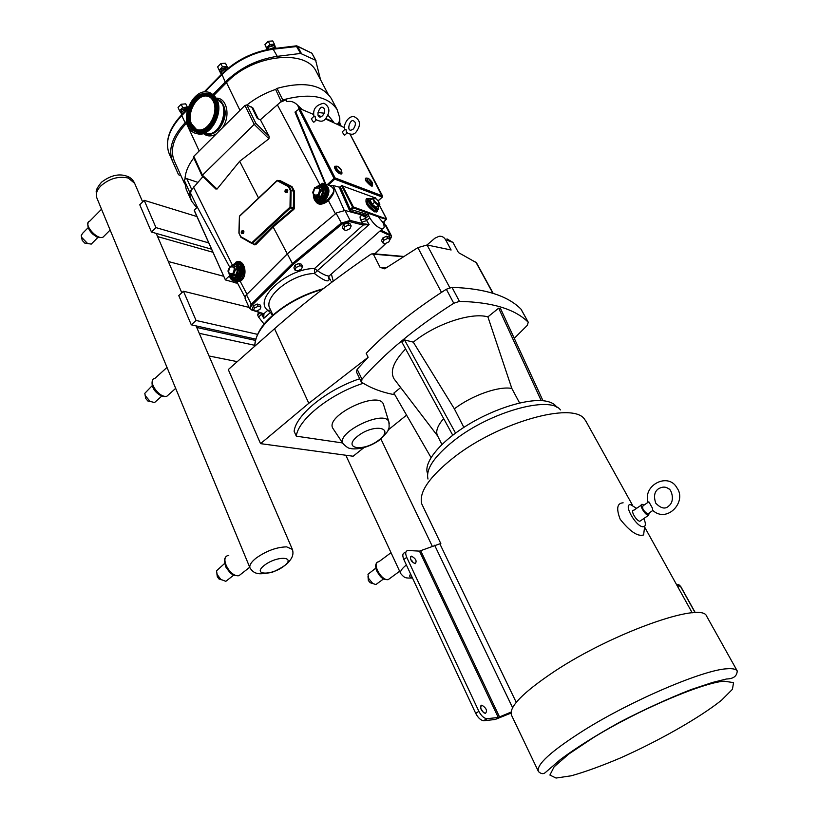 <?xml version="1.0" encoding="UTF-8"?>
<svg xmlns="http://www.w3.org/2000/svg" width="819" height="819" viewBox="0 0 819 819"><rect width="100%" height="100%" fill="white"/><g stroke="black" fill="none" stroke-linecap="round" stroke-linejoin="round"><path stroke-width="1.23" d="M346.509 132.504L345.966 129.402L344.83 129.412M315.08 116.247L313.953 116.267C312.633 109.162 315.96 104.832 323.945 103.235C330.037 106.89 330.477 112.183 325.266 119.113C323.106 121.826 319.86 121.877 315.53 119.277L315.08 116.247M204.965 133.446L204.392 133.18M217.649 99.068L223.536 105.344C228.573 116.421 218.366 135.37 208.006 134.377L204.985 133.753M210.166 92.813L214.373 95.536L217.332 100.235C223.188 113.145 211.322 135.289 199.293 134.183L195.424 133.323M216.636 98.71L220.506 101.013L223.229 105.221C228.266 116.308 218.059 135.258 207.698 134.255L204.003 133.333M213.677 102.16C218.468 112.766 208.722 130.927 198.843 129.986C194.953 129.74 192.137 127.508 190.407 123.3C185.688 112.551 195.649 94.328 205.651 95.628C209.306 95.987 211.988 98.167 213.677 102.16M216.277 99.805C222.123 112.725 210.258 134.889 198.218 133.784C193.448 133.497 189.998 130.764 187.868 125.604C182.115 112.459 194.308 90.213 206.531 91.851C210.964 92.301 214.209 94.953 216.277 99.805M196.611 129.627L191.39 123.679C186.66 112.93 196.632 94.717 206.623 96.018L208.702 96.437M213.104 94.4L225.245 82.074C239.885 67.905 257.227 59.326 277.283 56.347L300.614 53.44L315.632 60.289L320.567 79.771M181.009 175.788L178.542 174.744L172.584 161.312C167.946 149.57 172.123 136.732 185.125 122.778L186.732 121.14M214.046 95.209L226.494 82.596C252.682 54.525 305.794 48.71 316.206 71.448L316.738 72.461M184.429 183.395L174.447 161.22C169.553 149.734 173.526 137.07 186.384 123.26L186.998 122.635M187.94 108.487L187.244 107.115L182.668 107.535L179.545 110.739L178.03 107.463L181.153 104.259L185.729 103.839L188.001 108.425L181.777 115.52L187.674 109.521M179.545 110.739L181.398 113.534M181.398 114.988L181.562 113.677C181.91 111.497 183.569 110.248 186.527 109.93M181.327 115.233L184.807 111.691M220.567 73.096L217.619 66.882L220.854 63.565L225.44 63.206L227.047 66.482L222.451 66.851L219.205 70.168L221.11 73.157M227.907 68.376L227.047 66.482M221.14 74.529L221.273 73.26C221.724 70.741 223.556 69.431 226.761 69.339M221.099 74.672L225.03 70.864M267.158 49.631L264.936 44.625L268.233 41.278L272.747 40.95L274.406 44.195L269.901 44.523L266.584 47.871L267.311 49.601M275.419 47.461L274.406 44.195M269.195 49.253L274.856 47.236L276.525 48.26L271.775 48.853M181.153 104.259L182.668 107.535M185.729 103.839L187.244 107.115M217.619 66.882L219.205 70.168M220.854 63.565L222.451 66.851M264.936 44.625L266.584 47.871M268.233 41.278L269.901 44.523M273.177 48.669L296.161 45.864L300.614 53.44M281.347 101.832L275.624 89.404C265.08 93.008 255.518 98.188 246.959 104.955L252.948 108.047M193.786 157.883C188.247 165.162 185.319 172.195 185.002 178.982L186.793 178.655L197.707 182.309M331.787 99.406L331.255 98.393C321.806 84.449 303.706 81.122 276.965 88.401L275.624 89.404M339.793 122.983L339.783 118.038L337.182 109.695C328.409 96.499 311.312 92.977 285.903 99.109L282.842 100.041L260.37 119.758L257.391 118.56L251.668 106.89M286.732 101.648L285.903 99.109L286.732 101.648C290.796 100.737 294.42 101.925 297.614 105.221L302.446 109.715M285.892 99.898L281.357 101.832M382.514 196.55L382.391 195.884L335.125 177.948L334.029 178.409L334.766 179.136L335.125 177.948L299.754 108.569L294.983 112.08L324.979 183.538L323.413 183.343M339.752 122.891L339.844 122.318M185.002 178.982L184.203 180.078L186.241 189.384L191.001 199.979M196.744 207.709L191.411 200.88L189.486 193.581L189.414 191.656L191.247 190.172L190.571 193.253L189.486 193.581L191.431 194.881L190.571 193.253M202.856 176.689L191.247 190.172M249.498 308.333L245.076 298.587L246.048 295.178L287.356 253.89L336.691 212.807L345.055 210.493L365.98 216.001M246.048 295.178L287.264 253.859L336.691 212.807M339.783 125.665L338.472 122.758L337.264 124.59M366.113 215.878L366.083 214.025L350.256 209.326L349.129 209.654L350.767 211.22L366.523 215.52M340.284 186.804L341.595 185.596L352.62 207.187L350.256 209.326L340.284 186.804L339.179 187.172L333.21 185.493L329.647 185.381C337.93 189.967 332.381 195.27 328.45 200.716L327.508 199.959L326.157 201.31L320.843 203.429L318.171 202.948M325.46 118.929L344.543 127.703M313.646 113.329L313.575 113.851M318.007 112.459L324.222 113.217M328.02 115.182L333.446 121.816L325.839 118.55M333.415 122.338L333.446 121.816M338.472 122.758L339.455 122.236M237.612 283.261L225.409 279.944L194.441 210.678M194.39 209.992L197.338 207.135L229.596 266.943M197.338 207.135L191.431 194.881M384.193 224.252L383.527 222.461M231.173 266.062L236.886 262.029C244.471 264.496 245.434 270.229 239.783 279.218L235.923 281.163C232.012 281.286 229.74 278.859 229.125 273.894M238.595 263.063C243.919 266.656 244.205 271.795 239.455 278.501L235.954 280.262L233.62 279.996M315.858 187.295L322.502 183.292C330.108 186.159 330.948 192.035 325.03 200.911L320.086 203.173C315.653 202.856 313.421 199.887 313.37 194.246C314.895 204.791 319.922 206.951 328.45 200.716L335.391 213.759M324.242 184.521C329.443 188.37 329.596 193.591 324.672 200.184L320.178 202.232L317.772 201.771M287.264 253.859L272.737 226.208L254.566 244.257L255.743 244.697L273.321 226.75L293.857 209.347L294.4 208.149L294.512 191.339L292.055 186.681L279.903 180.528L278.829 180.733M260.37 119.758L269.144 136.343L268.939 138.749L239.66 161.302L217.025 189.076L215.438 188.462M258.548 198.034L239.66 161.302M239.076 262.244C245.157 266.165 245.833 271.949 241.124 279.576L237.94 281.695L236.466 281.306M365.683 178.685L366.011 181.03L370.628 185.596L371.867 185.616M334.766 166.707C334.561 169.154 336.261 171.509 339.865 173.771L341.206 173.792M314.742 187.612L312.633 192.496L314.639 196.519L318.755 195.649L320.874 190.745L318.857 186.732L314.742 187.612M318.069 194.697C313.38 195.946 312.326 193.837 314.906 188.37C319.594 187.101 320.649 189.209 318.069 194.697M318.755 195.649L320.823 196.396L316.707 197.256L314.639 196.519M320.874 190.745L322.942 191.503L320.823 196.396L321.304 196.877L323.618 191.513L322.942 191.503L320.925 187.49L318.857 186.732M323.618 191.513L321.406 187.121L320.946 187.49M233.712 265.673L229.924 266.37L227.948 271.028L229.75 275.01L233.538 274.345L235.524 269.666L233.712 265.673L235.237 266.103M230.037 267.137C227.61 272.348 228.562 274.437 232.883 273.413C235.309 268.192 234.357 266.103 230.037 267.137M229.75 275.01L231.982 276.116L236.138 275.379L238.319 270.27L236.333 265.899M233.538 274.345L236.138 275.379M235.524 269.666L238.319 270.27M377.149 211.486L374.672 211.886C367.792 207.34 364.987 203.112 366.277 199.212M368.366 198.679L367.27 198.567C363.186 198.669 370.106 209.725 375.297 211.333L376.76 211.578L377.917 209.459M368.038 199.283L367.895 199.406C366.185 202.457 368.509 206.153 374.867 210.514L376.146 210.729L377.139 209.838M377.835 200.399L374.119 197.43L372.44 198.382L374.488 202.324L378.214 205.293L379.873 204.32L377.835 200.399M374.836 198.014C372.747 198.894 373.822 200.962 378.061 204.197C380.118 203.307 379.043 201.249 374.836 198.014M372.44 198.382L369.574 200.358L371.816 204.668L375.901 207.924L377.487 206.398M374.488 202.324L371.816 204.668M378.214 205.293L375.901 207.924M379.873 204.32L377.723 206.849M344.963 134.94L344.267 135.084L342.209 131.92L344.85 129.433M314.158 121.949L313.401 122.103L311.292 118.868L313.974 116.288M242.352 232.975L241.236 233.005L241.4 231.122C242.782 230.671 243.1 231.286 242.352 232.975M242.158 230.794C244.001 230.467 244.39 231.408 243.315 233.61L241.595 233.487M286.2 191.82L284.961 191.789L285.186 189.977C286.63 189.476 286.967 190.09 286.2 191.82M285.985 189.619C287.878 189.332 288.268 190.295 287.152 192.496L285.329 192.363M327.508 199.959C331.859 194.461 338.063 189.578 328.951 185.34L326.269 184.295M269.144 136.343L255.876 123.403L254.197 124.375L202.447 175.215L193.786 156.337L193.499 157.258L202.047 175.921L202.447 175.215L217.025 189.076M246.959 104.955L244.942 105.436L193.786 156.337M202.324 175.993L215.94 189.117M299.754 108.569L313.667 114.506M350.102 134.316L382.422 196.826M350.194 134.326L382.575 196.058L382.35 197.103L378.183 200.85M324.979 183.538L325.757 184.091L295.71 111.712M328.951 185.34L329.647 185.381M341.595 185.596L375.655 198.044M383.742 222L383.2 223.116M383.282 223.311L383.712 222.154M379.228 204.904L386.476 218.939L353.388 206.951L352.62 207.187L353.358 207.903L351.013 210.033L350.767 211.22M225.604 279.453L229.433 275.911M279.238 180.886L279.903 180.528M239.455 216.37L277.18 180.753L288.421 186.589L290.254 190.315L290.008 207.125L290.837 207.166L291.073 190.356L289.035 186.189L277.784 180.364L291.492 187.07L293.734 191.298L293.304 208.773L293.857 209.347M290.008 207.125L251.75 242.793L240.796 236.671L238.902 233.077L240.847 237.234L251.802 243.448L255.743 244.697M236.64 281.357L240.397 281.173C249.068 276.013 244.287 257.197 235.657 262.315M239.875 280.61L246.888 294.195M383.558 223.956L386.118 225.655M382.688 242.803L381.562 240.602L382.811 238.001L386.527 236.23L388.984 237.07L390.12 239.271L387.674 238.431L383.947 240.202L382.688 242.803L385.145 243.632L388.851 241.861L390.12 239.271M382.852 222.42L378.163 216.779L369.4 213.636L368.745 213.524L368.622 215.632L369.717 217.752C373.812 224.426 378.081 228.091 382.504 228.777C384.572 228.327 384.695 226.208 382.852 222.42M329.852 275.338L328.992 276.095C326.208 275.86 322.338 274.048 317.373 270.649L369.134 224.519L363.36 223.761L363.267 224.99L369.134 224.519L365.387 218.519L365.755 216.206L368.222 213.994M264.168 324.222L258.579 317.086L257.627 314.987L258.569 312.234M260.851 312.991L263.841 318.345L263.841 313.79L255.794 311.046M262.551 313.554L263.841 318.345L270.526 312.387L272.43 315.632M253.521 310.483L252.498 308.241L253.46 305.794L257.176 304.033L259.91 304.719L260.933 306.961L258.2 306.275L254.484 308.046L253.521 310.483L256.255 311.159L259.961 309.398L260.933 306.961M294.973 270.096L293.898 267.833L294.973 265.243L298.771 263.442L301.464 264.24L302.549 266.492L299.856 265.704L296.058 267.516L294.973 270.096L297.676 270.874L301.453 269.082L302.549 266.492M343.499 229.617L342.352 227.354L343.56 224.631L347.42 222.799L350.051 223.7L351.197 225.962L348.566 225.061L344.707 226.894L343.499 229.617L346.13 230.508L349.969 228.685L351.197 225.962M263.114 313.872L264.056 314.107M365.039 216.963L362.745 215.725C360.012 215.295 359.367 216.738 360.8 220.055L362.715 223.659L362.489 224.887L363.267 224.99L314.568 268.478L314.424 273.536L317.373 270.649L314.568 268.478C286.916 268.53 252.938 299.467 267.731 310.319L263.841 313.79L263.298 313.513M270.577 310.002L267.731 310.319L270.526 312.387L271.417 311.824M328.665 277.006L329.033 277.764L328.747 276.689M323.29 288.708C303.972 294.072 287.193 302.897 272.942 315.172L269.994 308.732C262.653 297.195 291.984 273.669 314.424 273.536C325.02 281.582 329.883 282.995 329.033 277.764L330.641 280.159M363.36 223.761L350.092 220.424L341.134 223.208L292.096 263.82L250.952 304.596L249.539 308.435L251.935 309.777C250.01 308.927 249.99 307.463 251.863 305.374L292.987 264.67L287.356 253.89M386.527 236.23L387.674 238.431M382.811 238.001L383.947 240.202M347.42 222.799L348.566 225.061M343.56 224.631L344.707 226.894M298.771 263.442L299.856 265.704M294.973 265.243L296.058 267.516M257.176 304.033L258.2 306.275M253.46 305.794L254.484 308.046M249.078 307.401L183.446 291.226L178.767 295.618L191.308 324.836L255.753 339.127M191.308 324.836L196.069 320.464L257.586 334.367M183.446 291.226L196.069 320.464M211.599 249.201L151.474 232.043L139.762 204.76L144.205 200.327L196.929 216.554M208.773 242.915L155.989 227.621L151.474 232.043M155.989 227.621L144.205 200.327M427.989 479.023C425.604 469.185 434.254 456.378 453.931 440.612C489.916 411.947 550.133 395.249 560.421 409.92M440.857 543.683L421.765 503.951C418.652 492.383 429.269 476.924 453.603 457.586C498.31 422.287 572.952 401.371 584.51 419.174L586.148 421.621M538.247 771.119L511.629 715.478C508.261 707.432 522.614 692.679 554.719 671.222C612.858 632.688 701.852 601.361 706.582 616.083L706.951 616.748M405.886 552.057L405.098 552.63C402.579 553.071 402.16 555.354 403.828 559.51L406.736 557.37C405.057 553.214 405.466 550.931 407.985 550.501L419.451 551.115L440.755 543.488M439.967 544.062L516.246 702.364M511.046 712.09L498.269 717.475L486.762 718.724C483.783 718.171 481.152 715.704 478.859 711.322L475.706 713.369C477.989 717.751 480.62 720.218 483.609 720.761L495.137 719.491L510.995 713.093M403.828 559.51L475.706 713.369M406.736 557.37L478.859 711.322M413.267 562.888L410.503 559.06M483.517 712.694L480.579 708.036M644.154 530.507L643.601 534.94C637.796 536.824 629.995 531.592 620.188 519.256C616.103 508.589 617.086 503.112 623.126 502.825M481.664 705.19L481.91 705.179C486.466 708.148 487.602 710.933 485.309 713.513C480.927 710.779 479.709 708.005 481.664 705.19M415.11 563.677C410.749 561.117 409.531 558.599 411.455 556.142C415.868 558.609 417.117 561.117 415.202 563.677L415.11 563.677M643.826 518.54C645.495 522.338 645.781 524.918 644.696 526.279L642.987 526.801C635.636 526.566 622.757 503.214 630.773 504.77L636.598 508.343M641.062 520.434L639.854 521.253C636.138 520.976 629.872 509.51 633.814 510.247M649.457 512.786L648.433 515.386C644.748 515.069 638.421 503.593 642.342 504.361L644.021 505.128M648.576 513.39L647.686 514.004C643.304 510.851 641.789 508.097 643.11 505.732L648.341 502.139M652.661 510.309L652.456 508.2L648.935 501.924L647.993 502.098C642.782 484.981 668.345 472.133 676.863 487.735C687.346 501.668 666.871 523.914 652.497 510.145M652.456 508.2L648.935 501.924M427.016 244.973L434.817 238.257L439.107 236.261C441.922 236.015 444.093 237.182 445.587 239.762L451.115 250L427.088 244.983L417.864 247.635L384.674 268.827L380.077 267.363L373.351 254.166L403.552 256.716M373.351 254.166L371.294 253.972C335.452 278.521 303.204 303.439 274.56 328.736L228.286 369.564L260.555 443.642L353.132 456.234L363.749 447.758M361.128 381.654L356.398 371.826L357.166 369.308L368.12 357.299L308.804 403.296L260.555 443.642M476.443 262.725L458.466 252.59L452.958 242.414L446.979 238.892M521.16 309.398L520.956 309.111C507.739 295.69 484.756 288.442 451.996 287.367L446.335 289.24L453.767 303.265C415.264 327.866 384.664 353.194 361.957 379.228L357.166 369.308M446.335 289.24C414.271 309.756 387.551 331.122 366.175 353.337L368.12 357.299M453.767 303.265L459.449 301.372L451.996 287.367M520.956 309.111L528.235 322.266C515.151 309.111 492.219 302.15 459.449 301.372M528.235 322.266L527.313 325.348L514.26 338.339M361.957 379.228L361.609 382.207C370.833 388.175 381.9 392.362 394.83 394.748M556.807 407.217C555.016 404.402 551.771 402.446 547.072 401.371C530.651 397.512 496.283 407.473 468.079 424.723C439.793 441.943 422.983 463.001 427.631 473.679M519.594 402.968L511.834 388.462L487.909 316.871L498.669 308.159L500.634 308.763L542.997 400.737M541.195 400.593L498.669 308.159M443.642 418.56C437.418 425.788 435.401 431.552 437.592 435.851L441.912 444.492M511.834 388.462C499.017 385.821 471.928 395.342 454.371 408.845L463.841 427.385M395.137 380.292L394.041 378.859C389.762 371.324 393.622 361.353 405.62 348.945M452.743 435.206L401.894 342.137L404.545 339.936L413.298 342.147L454.371 408.845M413.298 342.147C435.534 323.966 471.191 312.059 487.909 316.871M431.019 457.545L393.867 393.079L400.686 387.561M404.545 339.936L455.538 433.097M363.267 383.261C329.985 393.99 298.044 419.656 296.304 436.169L294.123 431.296C295.813 414.916 326.853 389.639 359.736 378.747M296.304 436.169L342.608 442.956M387.971 430.118L406.572 415.131M333.353 429.074L333.036 428.593C323.986 416.103 378.521 389.793 383.446 404.258L383.824 405.477M156.275 401.003L154.556 402.549L150.112 401.392L145.311 395.741L144.789 393.355L152.232 385.626M150.184 401.433L147.881 401.023L145.721 398.484L145.106 395.167M209.04 355.989L237.275 361.64M254.75 345.311L199.263 333.313M196.755 327.477L255.405 340.407M212.981 252.272L157.586 236.578L156.214 233.395M168.335 261.517L223.761 276.29M228.184 579.473L225.829 581.326L220.802 579.412L217.127 574.436L216.513 570.823L224.621 563.472M221.284 579.791L218.949 578.941L217.311 576.709L216.861 573.669M92.445 242.895L91.247 244.103L87.572 243.499L81.634 237.326L81.224 235.688L82.535 233.384L88.094 227.754M86.968 243.171L84.9 243.202L82.228 240.428L81.47 236.855M345.823 455.241L400.634 573.402M377.457 583.404L375.89 584.551L372.809 583.548L368.663 578.49L367.977 574.283L375.808 568.14M371.652 583.189L370.198 582.749L368.335 580.487L368.007 576.525M236.363 282.934L234.469 282.432M207.043 95.843L206.286 95.884M216.8 99.038C230.661 102.989 221.969 135.319 207.463 133.876L204.955 132.934M214.977 101.228C211.312 93.827 205.835 92.219 198.546 96.376C189.691 103.952 186.681 113.278 189.506 124.365L192.148 128.665C196.755 132.934 202.047 132.637 208.016 127.784C215.469 119.84 217.793 110.995 214.977 101.228M207.709 127.406C197.072 137.275 184.93 125.921 189.23 110.545C192.987 95.065 209.766 88.78 214.527 101.392C217.27 110.954 215.008 119.625 207.709 127.406M203.716 94.205C208.896 93.499 212.674 95.843 215.059 101.228C217.874 111.005 215.551 119.881 208.087 127.836C202.109 132.698 196.806 132.985 192.178 128.716L191.431 127.836M215.52 100.491C210.381 86.886 192.281 93.683 188.227 110.37C183.599 126.945 196.683 139.199 208.159 128.552C216.042 120.168 218.489 110.811 215.52 100.491M201.167 132.115C195.608 132.975 191.605 130.518 189.138 124.764C181.89 108.466 203.081 83.743 213.227 97.051L216.748 108.088C217.107 110.483 215.981 120.444 208.21 128.317L206.746 129.525C198.843 134.367 192.946 132.78 189.056 124.764C181.787 108.436 203.03 83.671 213.186 97L215.428 100.809C218.345 110.923 215.94 120.096 208.221 128.317L206.746 129.525M213.227 97.051L213.749 97.707L213.227 97.051M315.888 60.483L311.619 52.877M181.173 113.053L181.378 109.531L186.886 107.985L187.807 108.63M181.542 113.841L180.958 112.582L181.726 109.951L187.531 108.907M220.884 72.686L221.11 68.898L226.679 67.373L227.784 68.479M221.253 73.444L220.649 72.205L221.468 69.328L226.658 67.905L227.569 68.663M267.475 49.57L268.519 46.591L274.027 45.086L275.153 46.939M267.833 49.498L268.878 47.021L274.027 45.618L275.522 47.656M275.071 47.348L274.928 48.014M178.532 174.723L169.369 154.156C164.701 142.363 168.837 129.484 181.777 115.52L185.125 122.778M172.584 161.312L169.369 154.156M205.006 91.841L221.724 74.805C236.292 60.626 253.583 52.078 273.597 49.15L297.696 46.417L311.916 53.235L315.632 60.289M225.245 82.074L221.795 73.966C236.148 60.033 253.184 51.607 272.891 48.7L277.283 56.347M301.412 53.542L297.696 46.417L296.447 45.823M297.461 46.099L311.916 53.235L315.97 60.606M226.494 82.596L239.977 110.381M186.384 123.26L199.181 150.972M203.429 133.538C207.197 136.609 211.517 136.712 216.4 133.835M222.379 127.887C230.845 116.257 226.986 97.686 216.329 98.157M220.792 101.116C227.395 109.592 226.556 119.226 218.274 130.016L213.626 133.323L208.64 134.367M205.303 133.558L204.576 133.169M282.842 100.041L276.965 88.401M299.109 108.589L297.614 105.221M319.564 184.04L277.293 104.689M189.414 191.656L184.203 180.078M191.646 189.384L186.793 178.655M339.179 187.172L349.129 209.654M344.236 210.35L333.21 185.493M239.087 232.965L239.404 216.523L239.056 232.975M372.543 184.183L372.553 185.145L371.048 185.452L366.226 180.682C365.254 178.552 365.602 177.713 367.25 178.194M371.683 181.47L372.543 184.029L371.294 184.275L367.332 180.344L367.281 178.184L369.758 179.3M367.506 180.344C364.783 173.608 376.341 185.063 371.273 184.07L367.506 180.344M336.435 166.165C333.794 167.148 335.084 169.635 340.284 173.608L341.933 173.259L341.892 172.164M339.25 167.485L337.408 166.277C335.186 167.045 336.23 169.093 340.55 172.399L341.912 172.123L340.827 169.226M340.53 172.195L341.789 172L341.441 170.219C336.681 162.541 333.835 168.591 340.53 172.195M321.406 187.121L320.464 187.316M316.789 197.819L321.304 196.877M317.168 186.998C324.242 185.862 325.727 189.353 321.601 197.492C318.519 199.785 316.134 199.345 314.435 196.181M316.39 199.252L318.745 199.856L322.348 198.208C326.638 191.759 326.023 187.5 320.495 185.432L316.574 187.121M322.328 185.8C326.74 188.739 326.945 192.946 322.932 198.423L319.328 200.061L317.373 199.682M315.335 198.413C317.557 201.494 320.342 201.74 323.679 199.14C328.654 190.551 327.354 185.995 319.789 185.483M317.127 201.454L320.065 202.191L324.559 200.143C329.924 192.096 329.156 186.773 322.256 184.183L316.687 187.019M318.243 185.974C325.419 180.364 330.876 193.407 323.812 199.427C319.584 202.477 316.462 201.699 314.435 197.113M235.852 266.267L237.664 270.25L235.677 274.918L231.89 275.583M231.726 275.542L231.982 276.116M232.084 265.899C243.141 258.927 237.633 285.145 230.139 275.123M232.043 277.672L234.336 278.081L237.141 276.668C241.247 270.137 240.54 265.98 235.033 264.199L231.613 265.98M236.793 264.404C241.298 267.107 241.615 271.253 237.756 276.832L234.94 278.245L233.067 278.03M231.255 277.15C239.609 286.947 246.703 259.838 234.623 264.261M232.975 279.729L235.841 280.231L239.343 278.47C244.461 270.321 243.581 265.131 236.711 262.899L232.156 265.479M233.354 264.68C239.24 262.264 241.933 265.008 241.421 272.911C238.022 280.067 234.336 281.163 230.364 276.187M377.672 206.296L376.003 207.279L372.276 204.31L370.229 200.368M371.386 199.334L369.574 200.358M371.816 198.945L369.011 198.403C367.311 201.443 369.635 205.139 375.993 209.51L378.214 208.999M377.968 206.019C380.64 215.817 362.766 196.806 371.12 198.72L371.754 199.007M277.027 180.671L239.506 216.073L277.017 180.538M251.965 243.499L254.637 244.297M298.628 108.886L334.029 178.409L327.283 184.644M328.306 185.104L334.766 179.136L382.227 197.082L378.122 200.768M244.942 105.436L254.197 124.375L268.939 138.749M255.876 123.403L246.826 104.904M318.376 115.899L320.864 116.963M378.511 216.933L386.496 219.441M386.476 218.939L383.558 222.164L382.453 221.642M353.532 207.094L353.358 207.903L369.072 213.544M367.475 214.67L366.083 214.025M353.388 206.951L342.352 185.37M375.532 197.819L375.931 198.587M289.957 207.258L290.55 207.831L252.344 243.345L251.75 242.793M272.737 226.208L293.304 208.773L290.55 207.831L290.837 207.166L294.4 208.149M290.254 190.315L294.512 191.339M288.421 186.589L292.055 186.681M240.796 236.671L238.902 233.077L239.424 216.155M251.648 242.813L240.858 237.244M254.699 244.328L251.699 243.397M252.702 243.704L254.811 244.891M321.478 116.687L318.1 115.244M232.197 264.711L193.448 186.947M333.251 281.152L331.357 274.007M385.892 243.274L374.979 253.685M379.996 230.999L389.742 235.432L390.059 239.138M369.717 217.752L366.482 220.649L361.885 222.184M368.622 215.632L365.387 218.519L360.8 220.055M260.125 312.745L257.627 314.987M262.315 313.472L258.579 317.086M292.987 264.67L341.984 224.109L349.867 221.662L362.489 224.887M253.419 310.258L251.935 309.777M365.346 216.411L362.745 215.725M254.76 346.202C254.801 336.865 260.831 326.709 272.84 315.745C286.845 303.644 303.388 294.84 322.461 289.342M345.055 210.493L350.092 220.424L349.867 221.662M336.128 213.257L341.984 224.109M246.468 294.738L251.863 305.374M251.187 309.807L262.93 313.677M391.165 235.391L380.978 230.129M385.032 224.641L390.028 234.265L389.742 235.432M434.643 545.249L512.592 707.688M420.741 550.829L499.58 717.055M419.451 551.115L498.269 717.475M677.333 586.015L680.354 586.107L695.136 612.694M676.371 584.275L680.558 586.179L695.29 612.684M680.517 586.394L678.613 584.459M584.142 730.139C550.992 751.146 535.78 764.977 538.503 771.641C541.164 774.037 543.509 774.283 545.515 772.399L560.319 759.602C575.388 748.31 595.167 735.851 619.655 722.215C644.86 709.223 668.611 698.361 690.929 689.618L712.663 682.422L726.514 678.992C733.435 678.828 737.008 676.136 737.223 670.925C735.923 669.062 732.462 668.355 726.862 668.785C703.408 669.819 631.674 700.368 584.142 730.139M592.843 737.95C636.68 710.749 702.415 682.575 724.16 681.193L733.548 682.616L732.432 689.301L721.549 700.214C699.795 717.628 659.08 740.765 620.546 757.913C601.719 765.888 585.298 771.846 571.283 775.788L556.04 778.05L549.897 775.05L554.125 766.809L568.877 753.982L592.843 737.95M484.131 720.751L487.285 718.713M274.56 328.736L308.804 403.296M417.864 247.635L441.472 292.363M449.795 287.684L427.088 244.983M475.767 261.947L492.895 293.284M445.587 239.762L452.958 242.414M379.32 439.701C363.882 452.18 341.615 449.109 357.473 436.322C373.495 423.423 395.352 427.18 379.32 439.701M389.23 423.454L388.83 421.744C384.469 409.029 335.206 432.821 343.171 443.806L343.632 444.441M387.254 267.403L380.077 267.363M412.356 561.056L411.783 561.394M249.949 567.823L96.929 198.116C95.444 194.359 96.693 190.336 100.696 186.046C109.224 178.573 118.427 175.911 128.286 178.04L134.623 183.282M286.63 546.867C276.505 547.133 266.288 550.911 255.989 558.2C251.044 562.213 249.058 565.489 250.041 568.048C252.354 571.447 254.965 573.249 257.862 573.433C259.295 574.119 264.035 573.761 272.082 572.348C281.408 568.202 287.244 564.373 289.578 560.872C292.731 557.268 293.663 553.439 292.383 549.406L286.63 546.867M169.482 393.908L166.922 396.201C158.978 398.546 146.54 379.801 155.016 378.306L166.994 367.414M242.465 572.952L238.964 575.696C229.678 577.395 219.052 556.203 228.747 555.456M104.709 235.473L102.918 237.264C96.294 239.967 82.545 223.055 89.793 221.11L101.525 209.224M264.281 565.386C277.017 555.436 296.826 556.347 284.009 566.093C271.662 575.777 251.607 575.276 264.281 565.386M292.516 549.723L196.069 325.901M390.53 577.927L388.206 579.637C381.07 580.917 371.263 562.213 378.798 561.783L391.032 552.692M412.326 577.682C409.633 577.467 409.05 576.228 410.595 573.976M406.388 564.967C401.75 568.642 399.867 571.498 400.706 573.556C404.934 578.46 405.354 578.03 412.51 578.071M346.396 132.371C350.634 134.9 353.818 134.859 355.937 132.238C361.199 125.184 360.606 120.004 354.156 116.677C347.809 115.377 342.782 126.126 344.819 129.382M353.419 128.962C356.111 124.672 356.03 121.939 353.184 120.751C350.204 119.175 346.314 130.579 350.931 130.231L353.419 128.962M322.655 115.755C325.368 111.261 325.286 108.446 322.43 107.32C319.748 105.876 315.233 117.035 320.188 117.086L322.655 115.755M198.546 96.376C188.565 102.549 184.797 121.55 192.148 128.665L191.441 127.846M205.651 95.628L206.623 96.018M198.218 133.784L199.293 134.183M204.187 91.923L221.58 74.181M181.664 114.895C169.4 127.887 165.1 140.469 168.755 152.631M316.206 71.448L328.05 94.042M337.182 109.695L331.255 98.393M252.897 107.954L258.282 118.919M339.158 121.939L339.783 118.038M385.012 224.631L383.855 222.031M341.267 126.3L339.383 122.062M235.923 281.163L237.94 281.695L236.793 281.726M368.325 178.358L372.543 184.029L372.553 185.145C372.686 187.377 370.485 185.995 365.96 180.989C365.172 179.095 365.192 178.143 366.011 178.122M337.582 166.359L341.492 170.26L341.933 173.259C341.922 174.232 340.878 174.222 338.81 173.239C334.787 169.298 333.558 166.922 335.125 166.114M317.403 199.703L318.745 199.856C316.062 199.723 314.414 198.137 313.81 195.096M313.82 195.188C314.271 199.621 316.349 201.955 320.065 202.191L320.178 202.232M229.73 274.979L234.94 278.245L233.098 278.05M235.954 280.262L235.841 280.231C232.709 280.395 230.651 278.624 229.678 274.897M376.146 212.131L376.76 211.578M377.579 206.419L375.901 207.402M376.146 210.729L377.272 209.715C378.532 209.869 378.798 208.61 378.04 205.958M344.717 135.176L347.041 132.995M316.236 119.963L313.892 122.195M241.236 233.005L241.718 233.661M284.961 191.789L285.391 192.455M320.086 203.173L318.069 202.917M379.269 204.863L386.609 218.939L383.487 222.522M194.216 210.503L225.399 279.934M375.634 197.901L376.034 198.669M244.953 297.154L236.845 281.828M382.504 228.777L328.992 276.095L328.747 278.317L328.665 276.996M331.705 282.32L331.224 281.327M254.75 346.212C255.364 335.288 261.435 324.938 272.942 315.172M386.066 225.553L391.062 235.155C391.82 235.964 391.492 237.367 390.079 239.343M375.143 253.685L386.22 243.12M692.209 612.837L644.348 526.556M632.596 505.364L585.626 420.679M480.599 706.029L481.91 705.179M410.339 556.961L411.455 556.142M641.195 505.18L633.845 510.247M648.433 515.386L639.854 521.253M652.835 510.472L647.686 514.004M644.696 526.279L643.601 534.94M655.763 503.173C653.542 496.488 654.391 491.728 658.302 488.902C662.315 486.537 665.765 486.517 668.662 488.841C670.73 488.421 675.716 500.45 668.928 505.845C665.407 509.459 661.015 508.579 655.763 503.173M737.223 670.925L706.582 616.083M486.762 718.724L483.609 720.761M476.371 262.592L493.192 293.376M521.119 309.326L528.398 322.471M437.704 436.066L394.041 378.859M333.036 428.593L343.171 443.806C346.662 447.235 349.089 448.751 350.43 448.321C350.01 448.904 364.097 451.187 380.036 439.731C386.281 433.486 389.056 429.965 388.38 429.166C389.179 428.777 389.332 426.31 388.83 421.744L383.446 404.258M372.799 253.685L403.931 256.47M152.662 380.17C151.576 381.736 151.146 389.015 158.425 394.072C161.312 396.324 164.138 397.041 166.922 396.201L175.675 388.37M161.886 395.976L154.556 402.549M147.881 401.023L150.112 401.392M225.532 557.698C224.15 558.2 224.232 561.291 225.788 566.963C229.044 571.611 231.05 573.965 231.828 574.017C232.698 575.214 235.073 575.777 238.964 575.696L249.713 567.26M233.773 575.081L225.829 581.326M218.949 578.941L220.802 579.412M88.155 222.594C87.152 226.382 88.677 230.211 92.742 234.101L95.854 236.312C97.174 237.602 99.529 237.909 102.918 237.264L110.135 230.047M98.045 237.285L91.247 244.103M84.9 243.202L87.572 243.499M96.734 197.645L96.181 191.636C95.936 190.1 97.696 186.978 101.464 182.248C113.677 172.922 122.246 174.693 126.321 176.003C129.863 176.935 132.586 179.248 134.48 182.954L142.639 201.883M157.617 236.65L181.798 292.772M376.627 563.257C375.419 564.107 375.378 566.502 376.484 570.454C379.125 575.133 381.142 577.712 382.514 578.204C383.272 579.238 385.165 579.719 388.206 579.637L399.641 571.252M383.62 578.879L375.89 584.551M370.198 582.749L372.809 583.548M235.135 282.831L237.039 283.118M380.917 439.015L432.258 546.212"/></g></svg>
